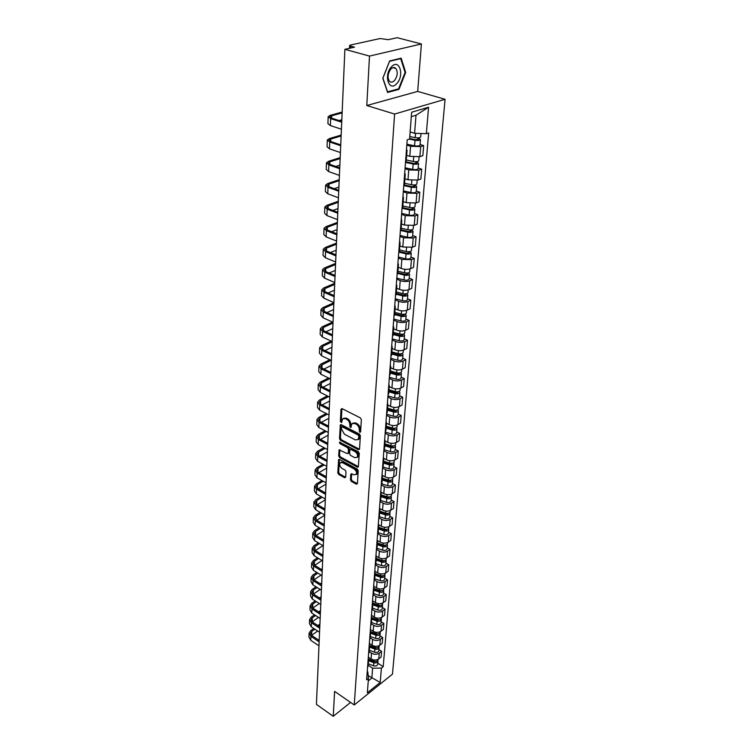<?xml version="1.0" encoding="UTF-8"?>
<svg xmlns="http://www.w3.org/2000/svg" width="754" height="754" viewBox="0 0 754 754"><rect width="100%" height="100%" fill="white"/><g stroke="black" fill="none" stroke-linecap="round" stroke-linejoin="round"><path stroke-width="1.13" d="M359.837 432.353L360.601 431.919L361.354 419.592L360.393 417.904L342.043 408.611L340.978 409.262L340.365 421.495L341.637 422.579L342.42 418.951L345.247 418.611L346.765 419.384C348.716 420.609 349.724 422.391 349.799 424.728L350.374 427.48L350.996 427.405L351.788 423.786L354.682 423.437L356.208 424.219C358.178 425.463 359.196 427.254 359.262 429.591L359.837 432.353M357.076 474.059L353.777 474.832L351.816 473.757L350.761 474.313L350.45 479.808L351.373 481.429L356.359 484.172L357.424 483.634L358.216 470.722L357.283 469.073L339.479 459.459L338.603 459.544L337.801 472.862L338.716 474.473L344.653 477.734L345.69 477.188L345.992 471.712L345.068 470.081L342.099 468.47C339.884 466.735 339.206 464.869 340.073 462.843L342.41 462.626L354.116 468.96C356.359 470.684 357.047 472.57 356.18 474.596L357.076 474.059C357.943 472.023 357.255 470.147 355.021 468.423L354.116 468.96M366.783 105.522L417.688 91.413L421.401 43.968L369.498 56.079L366.783 105.522L394.596 114.043L354.248 704.962L334.606 691.38L333.24 716.3L316.426 704.377L344.889 49.33L354.503 47.191L350.742 46.173L350.657 48.039M369.498 56.079L344.889 49.33M358.461 449.77L359.535 449.177L360.365 435.737L359.413 434.068L341.232 424.662L340.356 424.766L339.507 438.63L340.44 440.27L358.461 449.77L359.366 449.243L341.355 439.752L340.44 440.27M359.281 453.399L358.31 467.046L357.396 467.141L339.573 457.537L338.65 455.906L339.093 449.836L347.179 453.597L348.235 453.013L348.442 449.28L347.509 447.631L339.969 443.635L339.441 442.136L358.339 451.74L359.281 453.399M421.401 43.968L397.151 37.7L388.253 39.679L380.101 38.529L350.487 45.042L349.668 45.476L350.742 46.173M417.688 91.413L445.067 99.302L392.457 674.161L354.248 704.962M333.24 716.3L350.572 702.417M406.491 149.32L407.047 150.414L406.349 151.224M406.67 155.324L409.79 156.351L419.874 156.662L420.694 146.596L410.572 146.276L406.811 145.06M420.694 146.596L423.673 145.616L420.091 144.466M405.586 161.394L406.293 160.366M419.874 156.662L422.834 155.654L423.673 145.616M404.709 173.128L405.247 174.268L404.559 175.117M418.168 168.01L421.703 169.188L418.762 170.225L408.743 169.933L405.039 168.679M403.805 185.06L404.512 183.976M404.907 178.717L407.989 179.782L417.952 180.065L420.892 179.009L421.703 169.188M402.956 196.389L403.484 197.586L402.796 198.462M416.293 191.026L419.789 192.242L416.868 193.335L406.962 193.052L403.305 191.761M402.071 208.179L402.768 207.058M403.183 201.591L406.227 202.685L416.076 202.949L418.988 201.846L419.789 192.242M401.251 219.141L401.769 220.375L401.081 221.28M414.464 213.533L417.914 214.786L415.02 215.927L405.218 215.672L401.609 214.343M400.374 230.79L401.062 229.621M401.496 223.966L404.502 225.088L414.248 225.333L417.132 224.174L417.914 214.786M399.573 241.384L400.082 242.656L399.403 243.599M412.664 235.55L416.076 236.831L413.211 238.019L403.522 237.783L399.95 236.417M398.706 252.892L399.403 251.695M399.846 245.842L402.815 246.992L412.457 247.218L415.313 246.021L416.076 236.831M397.942 263.137L398.442 264.447L397.763 265.427M410.911 257.086L414.276 258.405L411.439 259.64L401.854 259.414L398.319 258.019M397.085 274.513L397.773 273.278M398.225 267.255L401.156 268.433C404.596 269.583 407.782 269.659 410.704 268.641L413.531 267.397L414.276 258.405M396.34 284.428L396.83 285.766L396.161 286.774M409.196 278.169L412.523 279.517L409.705 280.79C406.802 281.826 403.644 281.76 400.223 280.582L396.736 279.159M395.492 295.672L396.18 294.39M396.642 288.207L399.545 289.404C402.947 290.592 406.095 290.648 408.988 289.602L411.788 288.311L412.523 279.517M394.776 305.257L395.256 306.633L394.596 307.67M407.509 298.801L410.798 300.177L408.008 301.487C405.134 302.561 402.005 302.505 398.63 301.308L395.181 299.847M393.937 316.369L394.615 315.059M395.096 308.716L397.961 309.941C401.326 311.148 404.436 311.204 407.301 310.111L410.082 308.782L410.798 300.177M393.239 325.643L393.711 327.057L393.051 328.113M405.869 319.008L409.111 320.403L406.349 321.751C403.503 322.863 400.402 322.806 397.066 321.59L393.654 320.111M392.419 336.633L393.088 335.294M393.579 328.791L396.416 330.045C399.743 331.27 402.825 331.317 405.661 330.205L408.414 328.838L409.111 320.403M391.741 345.605L392.203 347.047L391.552 348.131M404.248 338.791L407.462 340.214L404.728 341.6C401.901 342.74 398.838 342.684 395.539 341.449L392.165 339.941M390.921 356.472L391.599 355.096M392.099 348.461L394.898 349.724C398.187 350.968 401.241 351.025 404.05 349.875L406.774 348.471L407.462 340.214M390.27 365.153L390.723 366.623L390.082 367.726M402.674 358.169L405.85 359.611L403.136 361.034C400.336 362.203 397.301 362.156 394.04 360.902L390.704 359.366M389.46 375.897L390.129 374.493M390.647 367.716L393.409 369.008C396.67 370.271 399.686 370.318 402.476 369.14L405.171 367.698L405.85 359.611M388.828 384.295L389.281 385.794L388.63 386.925M401.128 377.151L404.267 378.621L401.58 380.073C398.8 381.27 395.803 381.232 392.57 379.959L389.271 378.395M388.037 394.926L388.696 393.494M389.224 386.595L391.957 387.905C395.171 389.177 398.169 389.215 400.93 388.008L403.607 386.548L404.267 378.621M387.424 403.051L387.867 404.568L387.217 405.727M399.611 395.756L402.711 397.245L400.044 398.734C397.301 399.95 394.333 399.912 391.137 398.621L387.876 397.047M386.632 413.569L387.292 412.108M387.82 405.087L390.534 406.406C393.711 407.707 396.67 407.744 399.413 406.51L402.071 405.011L402.711 397.245M386.039 421.429L386.472 422.975L385.841 424.144M398.121 413.984L401.194 415.501L398.555 417.009C395.831 418.263 392.881 418.225 389.724 416.924L386.5 415.322M385.256 431.835L385.916 430.355M386.453 423.211L389.139 424.549C392.287 425.869 395.209 425.897 397.923 424.634L400.562 423.107L401.194 415.501M384.691 439.431L385.115 441.005L384.483 442.202M396.661 431.853L399.705 433.39L397.085 434.935C394.389 436.208 391.467 436.18 388.338 434.851L385.153 433.239M383.918 449.733L384.568 448.225M384.549 448.536L385.115 441.005L387.763 442.334C390.883 443.663 393.786 443.691 396.472 442.409L399.083 440.854L399.705 433.39M383.362 457.094L383.777 458.686L383.145 459.902M395.237 449.384L398.244 450.93L395.643 452.504C392.966 453.795 390.082 453.776 386.99 452.438L383.833 450.798M382.598 467.282L383.249 465.755M383.805 458.394L386.425 459.77C389.507 461.118 392.382 461.137 395.049 459.836L397.631 458.253L398.244 450.93M382.061 474.398L382.466 476.019L381.844 477.244M393.833 466.566L396.811 468.14L394.238 469.733C391.58 471.052 388.725 471.033 385.662 469.676L382.542 468.017M381.298 484.483L381.948 482.937M382.476 475.463L385.106 476.877C388.159 478.234 391.006 478.243 393.645 476.924L396.218 475.312L396.811 468.14M380.779 491.382L381.185 493.012L380.563 494.256M392.457 483.427L395.407 485.011L392.853 486.632C390.223 487.97 387.386 487.951 384.361 486.584L381.27 484.916M380.035 501.353L380.676 499.789M381.147 492.183L383.814 493.644C386.83 495.01 389.648 495.029 392.269 493.681L394.823 492.051L395.407 485.011M379.535 508.026L379.931 509.685L379.309 510.948M391.109 499.968L394.031 501.561L391.496 503.21C388.885 504.558 386.086 504.549 383.079 503.172L380.025 501.485M378.791 517.904L379.432 516.32M379.809 508.573L382.551 510.1C385.539 511.485 388.329 511.485 390.93 510.128L393.456 508.469L394.031 501.561M378.301 524.36L378.697 526.038L378.084 527.31M389.79 516.188L392.674 517.8L390.157 519.468C387.575 520.844 384.794 520.835 381.826 519.449L378.885 517.791M377.566 534.143L378.206 532.541M378.451 524.624L381.307 526.245C384.267 527.64 387.028 527.64 389.601 526.254L392.108 524.586L392.674 517.8M388.489 532.117L391.345 533.747L390.798 540.401L388.31 542.098C385.756 543.493 383.013 543.493 380.082 542.088L377.104 540.364L377.481 542.079L376.877 543.37M391.345 533.747L388.857 535.434C386.293 536.82 383.541 536.82 380.6 535.425L377.811 533.823M376.369 550.071L377 548.45M375.916 556.113L376.293 557.828L375.69 559.129M387.217 547.753L390.044 549.393L387.575 551.099C385.03 552.503 382.306 552.503 379.394 551.099L376.727 549.543M375.2 565.707L375.822 564.067M375.935 555.905L378.885 557.64C381.788 559.053 384.502 559.053 387.038 557.64L389.498 555.924L390.044 549.393M374.757 571.551L375.134 573.276L374.531 574.595M385.963 563.097L388.762 564.746L386.312 566.471C383.795 567.903 381.09 567.903 378.206 566.48L375.643 564.963M374.041 581.051L374.672 579.402M374.785 571.164L377.707 572.908C380.582 574.331 383.277 574.331 385.784 572.899L388.235 571.164L388.762 564.746M373.616 586.716L373.984 588.45L373.39 589.779M384.738 578.167L387.509 579.826L385.077 581.57C382.58 583.012 379.893 583.021 377.038 581.588L374.559 580.09M372.91 596.112L373.532 594.444M373.664 586.141L376.557 587.903C379.403 589.336 382.071 589.326 384.559 587.875L386.981 586.122L387.509 579.826M372.495 601.588L372.862 603.341L372.269 604.68M383.532 592.964L386.274 594.633L383.861 596.395C381.383 597.856 378.725 597.865 375.897 596.433L373.475 594.944M371.797 610.91L372.419 609.223M372.551 600.853L375.426 602.625C378.235 604.067 380.883 604.048 383.352 602.587L385.765 600.825L386.274 594.633M371.402 616.207L371.76 617.969L371.166 619.317M382.344 607.498L385.068 609.185L382.664 610.957C380.204 612.427 377.575 612.446 374.776 610.994L372.391 609.515M370.704 625.434L371.326 623.737M371.468 615.302L374.304 617.083C377.094 618.534 379.714 618.516 382.174 617.045L384.559 615.264L385.068 609.185M370.318 630.561L370.676 632.333L370.082 633.69M381.185 621.786L383.871 623.473L381.496 625.264C379.055 626.744 376.453 626.763 373.673 625.311L371.317 623.822M369.63 639.694L370.242 637.997M370.402 629.496L373.211 631.296C375.982 632.747 378.574 632.729 381.006 631.239L383.381 629.439L383.871 623.473M369.262 644.661L369.611 646.442L369.026 647.818M380.035 635.811L382.702 637.516L380.346 639.317C377.924 640.815 375.341 640.834 372.589 639.373L370.252 637.875M368.583 653.718L369.187 651.993M369.356 643.445L372.137 645.245C374.879 646.706 377.452 646.687 379.865 645.188L382.221 643.379L382.702 637.516M368.216 658.515L368.565 660.306L367.98 661.692M378.913 649.599L381.562 651.305L379.215 653.124C376.812 654.632 374.248 654.661 371.524 653.19L369.215 651.682M367.547 667.488L368.15 665.754M368.32 657.158L371.081 658.968C373.796 660.429 376.35 660.41 378.744 658.902L381.081 657.073L381.562 651.305M410.138 131.903L414.577 133.298L416.001 115.249L411.307 116.653M368.263 680.89L371.845 678.044L372.617 668.185L381.411 668.101L380.204 682.464L367.358 692.794L368.452 678.364L366.614 679.816L407.207 139.801L409.592 139.038L411.637 112.233L428.564 107.238L426.34 133.684L414.577 133.298M381.411 668.101L383.202 666.677L428.649 132.949L426.34 133.684M394.596 114.043L445.067 99.302M398.979 89.358L405.69 72.431L401.147 58.171L389.63 60.961L382.796 78.303L387.613 92.44L398.979 89.358L397.905 89.047M368.188 675.612L380.204 682.464M367.236 671.55L367.829 671.946L368.452 678.364M372.617 668.185L368.188 665.254M377.811 663.152L383.202 666.677M428.564 107.238L416.001 115.249M405.03 72.252L405.69 72.431M360.61 431.75L360.176 429.083C360.12 426.736 359.102 424.945 357.132 423.71L356.208 424.219M352.844 423.126L355.596 422.928L357.132 423.71M343.475 418.31L346.171 418.102L347.688 418.875C349.63 420.11 350.648 421.882 350.714 424.219L351.138 426.858M341.93 408.564L341.289 420.986L341.769 422.033M341.119 424.615L340.422 438.112L341.355 439.752M358.857 436.264L358.197 435.086L342.25 426.83L341.637 426.905L341.421 428.913L344.427 434.2L355.285 439.874L358.197 439.535L358.857 436.264L359.771 435.737L359.111 434.568L358.197 435.086M341.901 426.755L343.164 426.321L359.111 434.568M358.084 439.667L359.111 439.017L359.667 437.395L358.753 437.923M359.771 435.737L359.667 437.395M357.396 467.141L358.301 466.603L340.478 457.009L339.573 457.537M339.847 449.695L339.554 455.388L340.478 457.009M348.621 453.182L349.347 448.753L348.414 447.113L340.883 443.126L339.969 443.635M340.243 442.174L340.883 443.126M354.738 457.631L357.16 457.376C358.056 455.293 357.358 453.39 355.087 451.646L350.902 449.431L349.837 450.015L349.63 453.757L350.563 455.407L354.738 457.631M358.065 456.849L357.16 457.376L358.065 456.849C358.961 454.766 358.273 452.862 356.001 451.118L355.087 451.646M350.365 449.318L351.807 448.903L356.001 451.118M351.666 473.691L351.345 479.261L352.269 480.892L357.255 483.634L356.359 484.172M340.978 462.315L343.306 462.098L355.021 468.423M339.357 459.403L338.697 472.324L339.611 473.936L345.549 477.197L344.653 477.734M409.639 138.482L415.84 139.744L418.461 139.415L417.763 138.877L419.036 138.463L420.487 139.594L420.044 145.004M409.337 139.122L415.02 140.272C417.97 140.706 419.799 140.48 420.487 139.594M406.877 144.221L414.577 145.805C417.527 146.229 419.347 146.003 420.035 145.117M417.848 137.878L417.688 139.801M409.79 136.549L415.228 137.652C418.187 138.076 420.006 137.859 420.704 136.983L420.713 136.879M419.092 137.775L419.036 138.463M342.118 112.912L331.637 115.824L330.139 116.813L331.986 118.255L341.751 121.394M341.722 122.195L330.638 118.632L328.16 116.691L330.186 115.362L342.156 112.044M341.411 129.188L330.375 125.588L327.905 123.628L328.16 116.898M341.826 119.773L339.102 120.546M405.567 161.695L413.955 163.467L416.547 163.118L415.869 162.553L417.122 162.119L418.555 163.298L418.131 168.576M405.511 162.412L413.145 164.023C416.067 164.466 417.867 164.221 418.555 163.298M405.105 167.812L412.721 169.424C415.633 169.867 417.433 169.622 418.121 168.689M415.935 161.695L415.784 163.524M406.321 159.989L413.343 161.46C416.274 161.903 418.074 161.658 418.762 160.743L418.772 160.63M417.169 161.582L417.122 162.119M404.031 184.89L412.118 186.653L414.691 186.285L414.012 185.701L415.256 185.239L416.67 186.464L416.246 191.62M403.767 185.588L411.307 187.237C414.2 187.689 415.982 187.426 416.67 186.464M403.371 190.866L410.892 192.524C413.776 192.977 415.558 192.713 416.236 191.742M414.069 184.966L413.927 186.709M404.568 183.222L411.505 184.739C414.398 185.182 416.189 184.928 416.868 183.967L416.877 183.853M402.636 207.595L410.317 209.329L412.862 208.943L412.193 208.33L413.428 207.859L414.823 209.122L414.408 214.155M402.061 208.255L409.516 209.942C412.372 210.394 414.144 210.121 414.823 209.122M401.675 213.41L409.111 215.107C411.957 215.569 413.72 215.286 414.398 214.277M412.24 207.727L412.108 209.376M402.853 205.946L409.714 207.491C412.57 207.944 414.342 207.67 415.02 206.671L415.03 206.558M391.373 66.927C383.277 75.334 389.168 92.61 396.83 83.487C404.757 75.334 399.215 57.888 391.373 66.927M390.779 69.161C387.726 73.562 387.273 77.577 389.432 81.225C390.949 82.648 392.655 82.403 394.531 80.499C397.575 76.116 398.008 72.101 395.85 68.444C394.351 67.031 392.664 67.266 390.779 69.161M405.096 72.45L398.593 88.859L387.575 91.837L382.919 78.143L389.535 61.347L400.694 58.642L405.096 72.45M399.997 58.454L400.694 58.642M341.119 135.993L330.742 139.085L329.262 140.121L331.081 141.629L340.733 144.881M340.695 145.72L329.743 142.025L327.302 140.008L329.309 138.604L341.157 135.079M340.403 152.553L329.489 148.83L327.057 146.785L327.293 140.216M340.139 158.576L329.866 161.837L328.395 162.93L330.195 164.485L339.734 167.84M339.696 168.717L328.876 164.909L326.463 162.807L328.442 161.337L340.177 157.624M339.404 175.409L328.621 171.563L326.218 169.443L326.454 163.034M339.856 165.145L335.784 166.455M339.177 180.677L329.008 184.099L327.556 185.239L329.328 186.851L338.763 190.31M338.716 191.224L328.018 187.294L325.634 185.116L327.604 183.58L339.225 179.688M338.433 197.765L327.773 193.797L325.398 191.61L325.624 185.352M338.895 187.105L334.305 188.67M401.053 229.753L408.555 231.516L411.081 231.092L410.421 230.47L411.646 229.97L413.013 231.28L412.617 236.2M400.704 230.488L407.763 232.147C410.591 232.609 412.334 232.317 413.013 231.28M400.016 235.465L407.367 237.199C410.185 237.661 411.929 237.369 412.608 236.322M410.459 229.979L410.336 231.553M401.175 228.16L407.961 229.744C410.779 230.206 412.532 229.923 413.211 228.886L413.22 228.764M399.422 251.421L406.84 253.212L409.328 252.769L408.687 252.128L409.893 251.61L411.25 252.958L410.855 257.764M399.29 252.222L406.057 253.862C408.838 254.334 410.572 254.032 411.25 252.958M398.395 257.039L405.661 258.811C408.442 259.282 410.176 258.971 410.845 257.887M408.715 251.751L408.593 253.25M399.535 249.904L406.236 251.516C409.026 251.987 410.76 251.685 411.439 250.62L411.448 250.488M338.235 202.308L328.169 205.88L326.727 207.067L328.48 208.735L337.801 212.289M337.764 213.231L327.189 209.197L324.833 206.954L326.784 205.352L338.282 201.28M337.481 219.631L326.944 215.569L324.597 213.307L324.823 207.19M337.962 208.604L332.91 210.423M337.321 223.486L327.349 227.208L325.916 228.434L327.651 230.159L336.868 233.797M336.831 234.777L326.369 230.639L324.041 228.33L325.973 226.671L337.358 222.43M336.557 241.035L326.133 236.869L323.815 234.541L324.031 228.575M337.047 229.65L331.6 231.714M397.82 272.618L405.152 274.437L407.622 273.985L406.981 273.325L407.763 272.976M397.754 273.466L404.38 275.116C407.132 275.587 408.847 275.276 409.516 274.164L408.348 272.854M396.811 278.151L403.993 279.951C406.745 280.431 408.451 280.111 409.13 278.999L409.139 278.867M407.009 273.052L406.896 274.475M397.933 271.176L404.559 272.816C407.32 273.297 409.036 272.986 409.705 271.874L409.714 271.751M396.255 293.363L403.503 295.219L405.954 294.748L405.756 293.872M396.189 294.239L402.73 295.907C405.464 296.397 407.16 296.068 407.829 294.927L406.811 293.655M395.256 298.82L402.363 300.648C405.077 301.129 406.774 300.799 407.443 299.658L407.452 299.517M405.332 293.9L405.228 295.248M396.359 291.996L402.909 293.664C405.643 294.145 407.339 293.824 408.008 292.684L408.018 292.552M394.719 313.673L401.891 315.558L404.314 315.068L403.852 314.295M394.653 314.569L401.128 316.275C403.824 316.765 405.511 316.426 406.17 315.247L405.275 314.003M393.739 319.055L400.76 320.912C403.456 321.402 405.134 321.053 405.793 319.885L405.803 319.743M403.701 314.305L403.597 315.587M394.823 312.373L401.298 314.079C404.003 314.559 405.68 314.22 406.349 313.061L406.359 312.919M393.22 333.57L400.317 335.473L402.711 334.974L402.155 334.286M393.154 334.484L399.554 336.209C402.221 336.699 403.89 336.35 404.549 335.153L403.758 333.937M392.25 338.866L399.196 340.751C401.854 341.242 403.522 340.893 404.182 339.686L404.191 339.545M393.315 332.335L399.724 334.06C402.4 334.55 404.059 334.201 404.719 333.004L404.738 332.863M391.75 353.042L398.772 354.983L401.137 354.465L400.732 353.843M391.684 353.984L398.018 355.737C400.657 356.237 402.306 355.869 402.956 354.644L402.259 353.456M390.789 358.273L397.66 360.186C400.299 360.685 401.939 360.318 402.598 359.083L402.608 358.942M391.844 351.873L398.178 353.626C400.826 354.126 402.476 353.758 403.126 352.542L403.145 352.401M390.308 372.127L397.254 374.097L399.601 373.56L399.309 373.004M390.242 373.089L396.5 374.861C399.12 375.36 400.751 374.992 401.401 373.739L400.779 372.58M389.356 377.283L396.161 379.215C398.762 379.724 400.393 379.347 401.043 378.093L401.062 377.942M390.393 371.025L396.67 372.796C399.281 373.296 400.921 372.928 401.571 371.675L401.58 371.534M388.904 390.836L395.765 392.815L398.093 392.269L397.886 391.769M388.828 391.807L395.021 393.597C397.612 394.106 399.224 393.729 399.874 392.448L399.318 391.317M387.961 395.916L394.691 397.867C397.264 398.376 398.885 397.999 399.526 396.717L399.545 396.566M388.979 389.78L395.181 391.571C397.773 392.08 399.394 391.703 400.044 390.431L400.054 390.28M387.518 409.158L394.314 411.166L396.472 410.157M387.443 410.148L393.579 411.967C396.133 412.476 397.735 412.08 398.385 410.789L397.876 409.676M386.585 414.172L393.249 416.151C395.793 416.66 397.396 416.265 398.046 414.964L398.055 414.813M387.594 408.168L393.729 409.978C396.293 410.496 397.895 410.101 398.546 408.809L398.555 408.659M336.416 244.23L326.539 248.094L325.125 249.357L326.831 251.129L335.954 254.852M335.907 255.86L325.568 251.629L323.268 249.254L325.181 247.538L336.463 243.137M335.643 261.996L325.332 257.727L323.042 255.342L323.259 249.508M336.152 250.262L330.356 252.562M335.53 264.55L325.756 268.547L324.352 269.847L326.039 271.657L335.059 275.474M335.012 276.511L324.786 272.175L322.514 269.743L324.409 267.981L335.587 263.429M334.757 282.514L324.559 278.16L322.297 275.71L322.505 270.007M335.276 270.46L329.168 272.986M334.672 284.456L324.983 288.575L323.589 289.922L325.257 291.779L334.182 295.662M334.135 296.727L324.022 292.307L321.769 289.819L323.654 288L334.719 283.297M333.881 302.608L323.796 298.16L321.553 295.653L321.76 290.083M334.418 290.243L328.047 292.986M333.824 303.956L324.22 308.207L322.844 309.583L324.493 311.477L333.325 315.445M333.277 316.529L323.268 312.024L321.044 309.479L322.91 307.613L333.871 302.778M333.023 322.288L323.051 317.764L320.836 315.2L321.034 309.753M333.57 309.64L326.972 312.59M332.985 323.08L323.485 327.443L322.118 328.857L323.749 330.789L332.476 334.814M332.429 335.926L322.533 331.345L320.337 328.753L322.184 326.84L332.571 322.081M332.184 341.571L322.316 336.972L320.13 334.361L320.327 329.027M332.75 328.64L325.945 331.798M332.175 341.826L322.759 346.293L321.402 347.735L323.014 349.705L331.656 353.805M331.609 354.936L321.807 350.29L319.639 347.632L321.468 345.681L331.157 341.091M331.364 360.469L321.6 355.794L319.432 353.136L319.63 347.924M331.939 347.283L324.946 350.629M331.091 360.337L322.043 364.776L320.695 366.256L322.297 368.254L330.846 372.419M330.799 373.569L321.1 368.847L318.951 366.152L320.77 364.154L329.818 359.733M330.563 378.998L320.893 374.248L318.753 371.543L318.942 366.444M331.147 365.549L323.994 369.083M329.8 378.621L321.345 382.9L320.016 384.408L321.59 386.444L330.054 390.666M329.998 391.844L320.403 387.047L318.282 384.304L320.082 382.269L328.537 378.008M329.771 397.16L320.205 392.344L318.084 389.592L318.273 384.606M330.365 383.475L323.08 387.188M386.161 427.122L392.891 429.158L395.077 428.187M386.086 428.131L392.155 429.969C394.691 430.477 396.274 430.082 396.915 428.762L396.463 427.669M385.237 432.07L391.835 434.068C394.361 434.587 395.944 434.181 396.585 432.862L396.595 432.702M386.227 426.189L392.306 428.018C394.842 428.536 396.434 428.14 397.075 426.821L397.085 426.66M384.832 444.737L391.486 446.792L393.692 445.868M384.757 445.755L390.761 447.612C393.268 448.13 394.842 447.725 395.482 446.377L395.068 445.312M383.993 449.638L390.44 451.637C392.947 452.155 394.512 451.74 395.153 450.402L395.162 450.242M384.898 443.852L390.911 445.708C393.418 446.227 394.992 445.812 395.633 444.474L395.652 444.323M383.532 462.013L390.12 464.078L392.325 463.201M383.447 463.05L389.394 464.916C391.882 465.444 393.437 465.02 394.069 463.663L393.701 462.607M382.891 466.905L389.083 468.865C391.562 469.384 393.117 468.969 393.748 467.603L393.767 467.442M383.588 461.184L389.545 463.05C392.033 463.569 393.588 463.154 394.229 461.797L394.238 461.637M382.25 478.95L388.772 481.043L390.977 480.194M382.174 480.006L388.056 481.891C390.515 482.419 392.061 481.985 392.693 480.609L392.353 479.582M381.75 483.832L387.754 485.755C390.204 486.283 391.741 485.859 392.372 484.473L392.391 484.313M382.306 478.168L388.197 480.053C390.666 480.581 392.212 480.157 392.843 478.781L392.853 478.62M380.996 495.576L387.452 497.678L389.658 496.877M380.911 496.632L386.745 498.535C389.177 499.063 390.704 498.63 391.335 497.235L391.024 496.226M380.582 500.411L386.444 502.334C388.876 502.861 390.402 502.428 391.024 501.024L391.043 500.863M381.053 494.841L386.887 496.735C389.318 497.263 390.855 496.829 391.486 495.435L391.496 495.274M379.762 511.881L386.161 514.002L388.348 513.238M379.686 512.956L385.454 514.869C387.867 515.406 389.384 514.963 390.007 513.549L389.724 512.55M379.403 516.679L385.162 518.592C387.565 519.129 389.083 518.686 389.705 517.272L389.714 517.103M379.818 511.193L385.596 513.106C388.008 513.634 389.526 513.201 390.148 511.787L390.167 511.617M378.555 527.885L384.889 530.015L387.056 529.299M378.47 528.969L384.191 530.901C386.576 531.429 388.084 530.986 388.696 529.553L388.442 528.582M378.197 532.626L383.899 534.558C386.284 535.086 387.782 534.643 388.404 533.21L388.414 533.04M378.602 527.244L384.323 529.167C386.717 529.704 388.216 529.251 388.838 527.828L388.857 527.659M377.368 543.596L383.645 545.736L385.794 545.057M377.292 544.69L382.947 546.631C385.313 547.168 386.802 546.716 387.424 545.265L387.188 544.303M377.019 548.281L382.664 550.213C385.021 550.759 386.51 550.297 387.132 548.855L387.141 548.686M377.386 543.436L378.074 543.832M377.415 542.993L383.079 544.925C385.445 545.462 386.943 545.01 387.556 543.568L387.575 543.398M376.208 559.016L382.419 561.174L384.54 560.533M376.123 560.118L381.731 562.069C384.069 562.607 385.548 562.154 386.161 560.693L385.944 559.751M375.86 563.643L381.449 565.594C383.786 566.131 385.266 565.67 385.878 564.209L385.888 564.039M376.227 558.752L377.33 559.402M376.246 558.45L381.863 560.401C384.201 560.938 385.68 560.486 386.302 559.025L386.312 558.855M375.068 574.152L381.213 576.32L383.315 575.717M374.983 575.274L380.534 577.234C382.853 577.771 384.314 577.31 384.926 575.839L384.728 574.906M374.719 578.733L380.261 580.693C382.57 581.23 384.04 580.769 384.644 579.289L384.663 579.119M375.087 573.794L376.576 574.689M375.106 573.634L380.657 575.594C382.985 576.131 384.446 575.67 385.058 574.199L385.077 574.03M373.946 589.025L380.035 591.202L382.099 590.636M373.861 590.146L379.356 592.116C381.656 592.663 383.107 592.192 383.72 590.712L383.532 589.798M373.598 593.549L379.092 595.519C381.383 596.065 382.834 595.594 383.437 594.105L383.456 593.926M373.975 588.572L375.822 589.694M373.975 588.544L379.488 590.514C381.788 591.051 383.239 590.58 383.843 589.1L383.861 588.931M372.844 603.624L378.876 605.82L380.911 605.292M372.749 604.765L378.206 606.744C380.478 607.29 381.92 606.81 382.523 605.311L382.353 604.416M372.504 608.101L377.942 610.08C380.214 610.627 381.647 610.146 382.25 608.648L382.269 608.469M373.277 603.332L375.049 604.425M372.881 603.181L378.329 605.16C380.61 605.707 382.052 605.236 382.655 603.737L382.664 603.558M371.298 624.076L371.76 617.969L377.745 620.174L379.733 619.684M371.675 619.119L377.066 621.107C379.328 621.654 380.751 621.173 381.354 619.665L381.204 618.78M371.42 622.389L376.812 624.387C379.064 624.934 380.487 624.453 381.09 622.936L381.1 622.757M372.683 617.894L374.286 618.902M371.779 617.564L377.188 619.552C379.451 620.099 380.883 619.618 381.486 618.11L381.496 617.931M370.695 632.069L376.623 634.274L378.574 633.822M370.61 633.219L375.954 635.217C378.188 635.763 379.611 635.283 380.204 633.756L380.063 632.889M370.365 636.442L375.699 638.44C377.933 638.987 379.347 638.497 379.941 636.979L379.959 636.8M372.071 632.201L373.513 633.115M370.685 631.682L376.076 633.69C378.31 634.237 379.733 633.756 380.327 632.238L380.346 632.059M369.63 645.905L375.52 648.138L377.434 647.724M369.564 647.073L374.861 649.081C377.075 649.628 378.48 649.137 379.073 647.611L378.942 646.753M369.319 650.24L374.615 652.248C376.821 652.794 378.225 652.304 378.819 650.777L378.838 650.598M371.449 646.244L372.74 647.083M369.583 645.547L374.983 647.582C377.198 648.129 378.602 647.639 379.196 646.112L379.215 645.933M328.574 396.557L320.657 400.676L319.338 402.212L320.902 404.276L329.272 408.555M329.225 409.752L319.724 404.889L317.623 402.108L319.413 400.035L327.321 395.925M328.998 414.964L319.526 410.091L317.434 407.292L317.613 402.41M329.602 401.053L322.194 404.936M327.396 414.144L319.988 418.112L318.678 419.667L320.224 421.769L328.518 426.104M328.461 427.311L319.055 422.4L316.982 419.573L318.753 417.462L326.162 413.503M328.235 432.428L318.867 427.49L316.793 424.662L316.972 419.884M328.857 418.3L321.336 422.353M326.275 431.392L319.328 435.218L318.028 436.802L319.555 438.932L327.764 443.314M327.717 444.54L318.405 439.563L316.35 436.707L318.103 434.568L325.049 430.751M327.49 449.563L318.216 444.568L316.162 441.693L316.341 437.018M328.113 435.218L320.507 439.441M325.2 448.328L318.678 452.004L317.396 453.606L318.904 455.765L327.029 460.194M326.982 461.448L317.764 456.415L315.728 453.512L317.472 451.344L323.984 447.678M326.765 466.368L317.575 461.325L315.549 458.413L315.719 453.833M327.396 451.834L319.705 456.198M324.163 464.945L318.047 468.479L316.765 470.11L318.263 472.287L326.312 476.764M326.256 478.027L317.132 472.947L315.115 470.015L316.84 467.81L322.966 464.285M326.048 482.862L316.944 477.763L314.946 474.822L315.106 470.336M326.689 468.14L318.923 472.654M323.164 481.25L317.425 484.643L316.152 486.302L317.632 488.507L325.605 493.022M325.549 494.304L316.51 489.176L314.522 486.207L316.237 483.974L321.977 480.581M325.342 499.044L316.331 493.908L314.343 490.929L314.512 486.537M325.992 484.153L318.169 488.809M322.212 497.263L316.812 500.524L315.549 502.202L317.019 504.426L324.908 508.988M324.851 510.279L315.907 505.105L313.937 502.107L315.634 499.845L321.034 496.584M324.654 514.935L315.728 509.751L313.758 506.745L313.918 502.437M325.304 499.874L317.425 504.662M321.289 512.984L316.209 516.113L314.965 517.809L316.416 520.062L324.229 524.661M324.173 525.972L315.304 520.75L313.353 517.715L315.04 515.434L320.12 512.305M323.975 530.543L315.134 525.302L313.193 522.268L313.344 518.055M324.635 515.312L316.708 520.241M320.393 528.422L315.615 531.429L314.38 533.144L315.813 535.415L323.56 540.043M323.504 541.372L314.72 536.103L312.787 533.05L314.465 530.741L319.234 527.734M323.306 545.858L314.55 540.58L312.627 537.517L312.778 533.389M323.928 530.514L316.011 535.529M319.526 543.577L315.04 546.471L313.815 548.196L315.229 550.495L322.91 555.161M322.844 556.499L314.145 551.193L312.231 548.111L313.89 545.773L318.386 542.889M322.655 560.901L313.975 555.594L312.071 552.503L312.222 548.45M322.938 545.632L315.332 550.552M321.986 560.495L314.672 565.311L322.26 570.005M322.203 571.353L313.579 566.018L311.685 562.908L313.334 560.542L317.557 557.781M322.015 575.679L313.419 570.335L311.534 567.215L311.675 563.247M322.212 554.737L322.948 554.256M318.688 558.478L314.465 561.24L313.249 562.993L314.654 565.302M317.886 573.115L313.909 575.764L312.703 577.526L314.098 579.854L321.628 584.586M321.572 585.943L313.023 580.571L311.157 577.441L312.787 575.057L316.755 572.409M321.383 590.203L312.863 584.821L310.997 581.683L311.138 577.79M321.279 569.402L322.316 568.704M321.063 575.085L314.022 579.807M317.095 587.489L313.362 590.033L312.156 591.815L313.541 594.161L321.006 598.921M320.95 600.288L312.476 594.878L310.629 591.73L312.241 589.326L315.983 586.791M320.761 604.463L312.326 599.053L310.469 595.896L310.61 592.069M320.384 583.803L321.704 582.908M320.167 589.43L313.391 594.058M316.331 601.626L312.816 604.058L311.628 605.848L312.995 608.214L320.393 613.002M320.337 614.378L311.949 608.94L310.111 605.764L311.713 603.341L315.229 600.919M320.158 618.487L311.788 613.04L309.96 609.863L310.092 606.112M319.507 597.969L321.091 596.876M319.31 603.53L312.778 608.063M315.596 615.518L312.288 617.846L311.11 619.656L312.458 622.031L319.79 626.838M319.734 628.223L311.421 622.766L309.602 619.571L311.195 617.13L314.503 614.812M319.555 632.267L311.261 626.791L309.451 623.596L309.583 619.92M318.669 611.88L320.497 610.599M318.471 617.394L312.184 621.824M320.431 612.125L319.762 612.587M368.555 659.505L374.446 661.758L376.312 661.381M368.536 660.692L373.786 662.709C375.982 663.256 377.377 662.766 377.971 661.22L377.848 660.381M368.301 663.803L373.541 665.82C375.737 666.366 377.123 665.876 377.716 664.331L377.726 664.151M370.817 660.052L371.967 660.806M368.48 659.156L373.899 661.23C376.105 661.786 377.5 661.296 378.084 659.75L378.103 659.571M314.87 629.175L311.76 631.4L310.591 633.219L311.93 635.613L319.196 640.448M319.14 641.842L310.902 636.348L309.093 633.134L310.676 630.674L313.787 628.459M318.97 645.81L310.752 640.316L308.952 637.092L309.083 633.492M317.849 625.566L319.913 624.105M317.66 631.013L311.6 635.358L311.76 631.4M319.847 625.631L318.933 626.282M379.865 645.188L380.346 639.317M381.006 631.239L381.496 625.264M382.174 617.045L382.664 610.957M383.352 602.587L383.861 596.395M384.559 587.875L385.077 581.57M385.784 572.899L386.312 566.471M387.038 557.64L387.575 551.099M388.31 542.098L388.857 535.434M389.601 526.254L390.157 519.468M390.93 510.128L391.496 503.21M392.269 493.681L392.853 486.632M393.645 476.924L394.238 469.733M395.049 459.836L395.643 452.504M396.472 442.409L397.085 434.935M397.923 424.634L398.555 417.009M399.413 406.51L400.044 398.734M400.93 388.008L401.58 380.073M402.476 369.14L403.136 361.034M404.05 349.875L404.728 341.6M405.661 330.205L406.349 321.751M407.301 310.111L408.008 301.487M408.988 289.602L409.705 280.79M410.704 268.641L411.439 259.64M412.457 247.218L413.211 238.019M414.248 225.333L415.02 215.927M416.076 202.949L416.868 193.335M417.952 180.065L418.762 170.225M378.744 658.902L379.215 653.124M371.081 658.968L371.524 653.19M372.137 645.245L372.589 639.373M373.211 631.296L373.673 625.311M374.304 617.083L374.776 610.994M375.426 602.625L375.897 596.433M376.557 587.903L377.038 581.588M377.707 572.908L378.206 566.48M378.885 557.64L379.394 551.099M380.082 542.088L380.6 535.425M381.307 526.245L381.826 519.449M382.551 510.1L383.079 503.172M383.814 493.644L384.361 486.584M385.106 476.877L385.662 469.676M386.425 459.77L386.99 452.438M387.763 442.334L388.338 434.851M389.139 424.549L389.724 416.924M390.534 406.406L391.137 398.621M391.957 387.905L392.57 379.959M393.409 369.008L394.04 360.902M394.898 349.724L395.539 341.449M396.416 330.045L397.066 321.59M397.961 309.941L398.63 301.308M399.545 289.404L400.223 280.582M401.156 268.433L401.854 259.414M402.815 246.992L403.522 237.783M404.502 225.088L405.218 215.672M406.227 202.685L406.962 193.052M407.989 179.782L408.743 169.933M409.79 156.351L410.572 146.276M360.176 429.083L359.262 429.591M355.596 422.928L354.682 423.437M350.629 425.793L349.705 426.312M350.714 424.219L349.799 424.728M347.688 418.875L346.765 419.384M346.171 418.102L345.247 418.611M341.289 420.986L340.365 421.495M341.901 408.762L340.978 409.262M360.082 430.666L359.168 431.184M340.422 438.112L339.507 438.63M341.1 424.785L340.177 425.284M343.164 426.321L342.25 426.83M339.554 455.388L338.65 455.906M339.837 449.818L338.923 450.336M349.14 452.494L348.235 453.013M349.347 448.753L348.442 449.28M348.414 447.113L347.509 447.631M351.807 448.903L350.902 449.431M351.345 479.261L350.45 479.808M351.666 473.776L350.761 474.313M343.306 462.098L342.41 462.626M339.611 473.936L338.716 474.473M338.697 472.324L337.801 472.862M339.347 459.506L338.442 460.025M352.269 480.892L351.373 481.429M415.02 140.272L414.577 145.805M415.567 133.335L415.228 137.652M330.375 125.588L330.638 118.632M331.553 118.105L331.637 115.824M413.145 164.023L412.721 169.424M413.692 157.115L413.343 161.46M411.307 187.237L410.892 192.524M411.835 180.564L411.505 184.739M409.516 209.942L409.111 215.107M410.025 203.486L409.714 207.491M329.489 148.83L329.743 142.025M330.648 141.469L330.742 139.085M328.621 171.563L328.876 164.909M329.771 164.325L329.866 161.837M327.773 193.797L328.018 187.294M328.904 186.681L329.008 184.099M407.763 232.147L407.367 237.199M408.263 225.908L407.961 229.744M406.057 253.862L405.661 258.811M406.529 247.83L406.236 251.516M326.944 215.569L327.189 209.197M328.065 208.556L328.169 205.88M326.133 236.869L326.369 230.639M327.236 229.979L327.349 227.208M404.38 275.116L403.993 279.951M404.832 269.282L404.559 272.816M402.73 295.907L402.363 300.648M403.183 290.271L402.909 293.664M401.128 316.275L400.76 320.912M401.562 310.818L401.298 314.079M402.099 334.295L401.995 335.502M399.554 336.209L399.196 340.751M399.969 330.931L399.724 334.06M400.525 353.862L400.431 355.011M398.018 355.737L397.66 360.186M398.414 350.629L398.178 353.626M398.989 373.032L398.904 374.116M396.5 374.861L396.161 379.215M396.896 369.922L396.67 372.796M397.481 391.807L397.405 392.834M395.021 393.597L394.691 397.867M395.398 388.828L395.181 391.571M396.01 410.214L395.925 411.184M393.579 411.967L393.249 416.151M393.937 407.349L393.729 409.978M325.332 257.727L325.568 251.629M326.435 250.941L326.539 248.094M324.559 278.16L324.786 272.175M325.643 271.478L325.756 268.547M323.796 298.16L324.022 292.307M324.861 291.581L324.983 288.575M323.051 317.764L323.268 312.024M324.107 311.289L324.22 308.207M322.316 336.972L322.533 331.345M323.362 330.591L323.485 327.443M321.6 355.794L321.807 350.29M322.627 349.507L322.759 346.293M320.893 374.248L321.1 368.847M321.92 368.056L322.043 364.776M320.205 392.344L320.403 387.047M321.213 386.237L321.345 382.9M394.559 428.253L394.483 429.167M392.155 429.969L391.835 434.068M392.504 425.501L392.306 428.018M393.145 445.944L393.07 446.802M390.761 447.612L390.44 451.637M391.1 443.295L390.911 445.708M391.75 463.286L391.684 464.087M389.394 464.916L389.083 468.865M389.724 460.741L389.545 463.05M390.393 480.289L390.327 481.043M388.056 481.891L387.754 485.755M388.376 477.848L388.197 480.053M389.055 496.971L388.998 497.678M386.745 498.535L386.444 502.334M387.047 494.624L386.887 496.735M387.735 513.342L387.688 514.002M385.454 514.869L385.162 518.592M385.756 511.089L385.596 513.106M386.453 529.402L386.397 530.015M384.191 530.901L383.899 534.558M384.474 527.235L384.323 529.167M385.19 545.161L385.143 545.736M382.947 546.631L382.664 550.213M383.23 543.087L383.079 544.925M383.946 560.637L383.899 561.164M381.731 562.069L381.449 565.594M381.995 558.648L381.863 560.401M382.73 575.83L382.693 576.32M380.534 577.234L380.261 580.693M380.789 573.917L380.657 575.594M379.356 592.116L379.092 595.519M379.611 588.921L379.488 590.514M378.206 606.744L377.942 610.08M378.451 603.643L378.329 605.16M377.066 621.107L376.812 624.387M377.302 618.11L377.188 619.552M375.954 635.217L375.699 638.44M376.18 632.323L376.076 633.69M374.861 649.081L374.615 652.248M375.087 646.282L374.983 647.582M319.526 410.091L319.724 404.889M320.525 404.069L320.657 400.676M318.867 427.49L319.055 422.4M319.856 421.561L319.988 418.112M318.216 444.568L318.405 439.563M319.196 438.715L319.328 435.218M317.575 461.325L317.764 456.415M318.546 455.548L318.678 452.004M316.944 477.763L317.132 472.947M317.905 472.07L318.047 468.479M316.331 493.908L316.51 489.176M317.283 488.29L317.425 484.643M315.728 509.751L315.907 505.105M316.671 504.209L316.812 500.524M315.134 525.302L315.304 520.75M316.067 519.836L316.209 516.113M314.55 540.58L314.72 536.103M315.474 535.189L315.615 531.429M313.975 555.594L314.145 551.193M314.889 550.26L315.04 546.471M313.419 570.335L313.579 566.018M314.324 565.076L314.465 561.24M312.863 584.821L313.023 580.571M313.758 579.628L313.909 575.764M312.326 599.053L312.476 594.878M313.212 593.926L313.362 590.033M311.788 613.04L311.949 608.94M312.665 607.978L312.816 604.058M311.261 626.791L311.421 622.766M312.137 621.796L312.288 617.846M373.786 662.709L373.541 665.82M374.003 660.004L373.899 661.23M310.752 640.316L310.902 636.348M368.122 666.102L368.565 660.306M406.274 160.574L407.047 150.414M404.493 184.202L405.247 174.268M402.749 207.284L403.484 197.586M401.053 229.857L401.769 220.375M399.384 251.93L400.082 242.656M397.754 273.523L398.442 264.447M396.161 294.654L396.83 285.766M394.596 315.323L395.256 306.633M393.07 335.568L393.711 327.057M391.571 355.379L392.203 347.047M390.11 374.776L390.723 366.623M388.678 393.786L389.281 385.794M387.273 412.4L387.867 404.568M385.897 430.647L386.472 422.975M383.221 466.057L383.777 458.686M381.929 483.248L382.466 476.019M380.657 500.109L381.185 493.012M379.403 516.641L379.931 509.685M378.178 532.861L378.697 526.038M376.981 548.78L377.481 542.079M375.803 564.397L376.293 557.828M374.644 579.732L375.134 573.276M373.503 594.783L373.984 588.45M372.391 609.562L372.862 603.341M370.223 638.336L370.676 632.333M369.158 652.342L369.611 646.442M349.536 48.294L349.668 45.551M359.111 439.017L358.197 439.535M348.97 452.984L348.065 453.503M420.986 133.515L420.704 136.983M419.083 156.879L418.762 160.743M417.169 180.3L416.868 183.967M415.303 203.194L415.02 206.671M392.994 67.653L395.85 68.444M413.475 225.587L413.211 228.886M411.693 247.491L411.439 250.62M409.516 274.164L409.13 278.999M409.95 268.914L409.705 271.874M407.829 294.927L407.443 299.658M408.234 289.885L408.008 292.684M406.17 315.247L405.793 319.885M406.566 310.412L406.349 313.061M404.549 335.153L404.182 339.686M404.926 330.506L404.719 333.004M402.956 354.644L402.598 359.083M403.324 350.186L403.126 352.542M401.401 373.739L401.043 378.093M401.75 369.46L401.571 371.675M399.874 392.448L399.526 396.717M400.214 388.338L400.044 390.431M398.385 410.789L398.046 414.964M398.706 406.84L398.546 408.809M396.915 428.762L396.585 432.862M397.226 424.973L397.075 426.821M395.482 446.377L395.153 450.402M395.775 442.758L395.633 444.474M394.069 463.663L393.748 467.603M394.351 460.185L394.229 461.797M392.693 480.609L392.372 484.473M392.966 477.282L392.843 478.781M391.335 497.235L391.024 501.024M391.599 494.04L391.486 495.435M390.007 513.549L389.705 517.272M390.252 510.496L390.148 511.787M388.696 529.553L388.404 533.21M388.941 526.631L388.838 527.828M387.424 545.265L387.132 548.855M387.65 542.475L387.556 543.568M386.161 560.693L385.878 564.209M386.378 558.017L386.302 559.025M384.926 575.839L384.644 579.289M385.134 573.285L385.058 574.199M383.72 590.712L383.437 594.105M383.918 588.271L383.843 589.1M382.523 605.311L382.25 608.648M382.712 602.983L382.655 603.737M381.354 619.665L381.09 622.936M381.533 617.441L381.486 618.11M380.204 633.756L379.941 636.979M380.384 631.645L380.327 632.238M379.073 647.611L378.819 650.777M379.243 645.594L379.196 646.112M377.971 661.22L377.716 664.331"/></g></svg>
